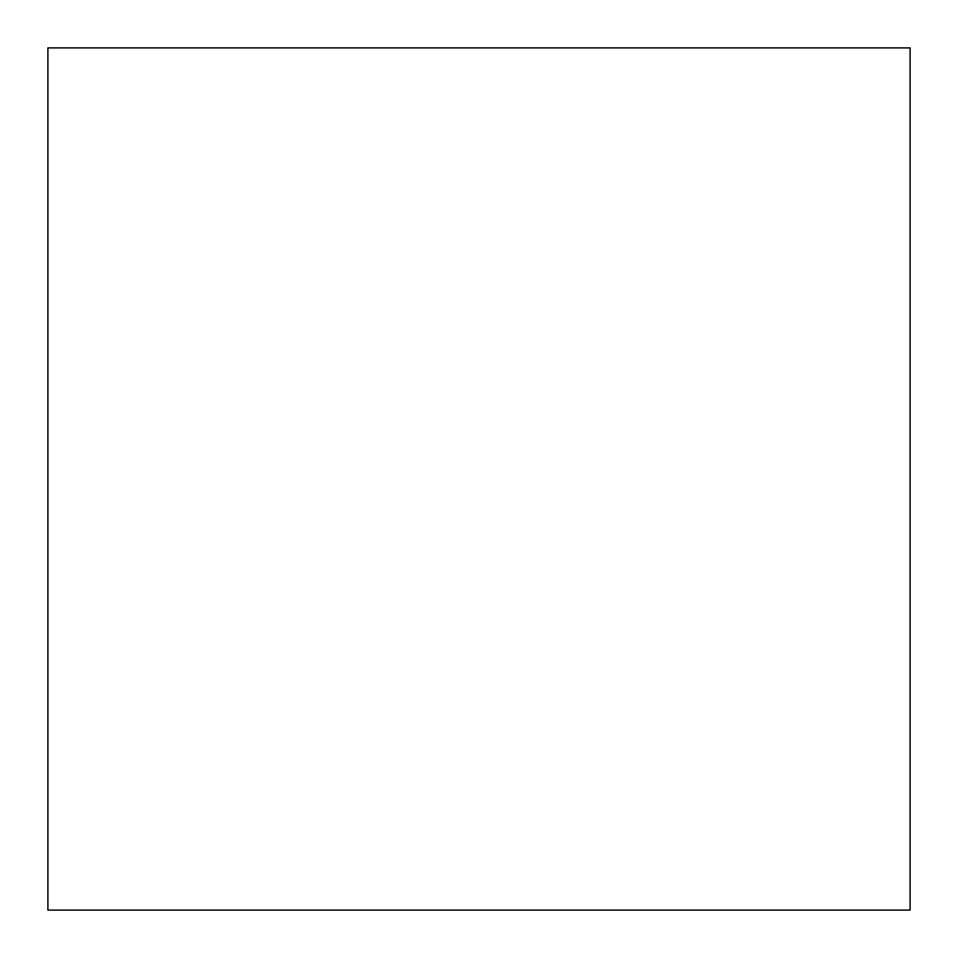 <?xml version="1.0" encoding="UTF-8"?>
<svg xmlns="http://www.w3.org/2000/svg" width="958" height="958" viewBox="0 0 958 958"><rect width="100%" height="100%" fill="white"/><g stroke="black" fill="none" stroke-linecap="round" stroke-linejoin="round"><path stroke-width="1.44" d="M47.9 47.9L47.9 910.1L910.1 910.1L910.1 47.9L47.9 47.9"/></g></svg>
